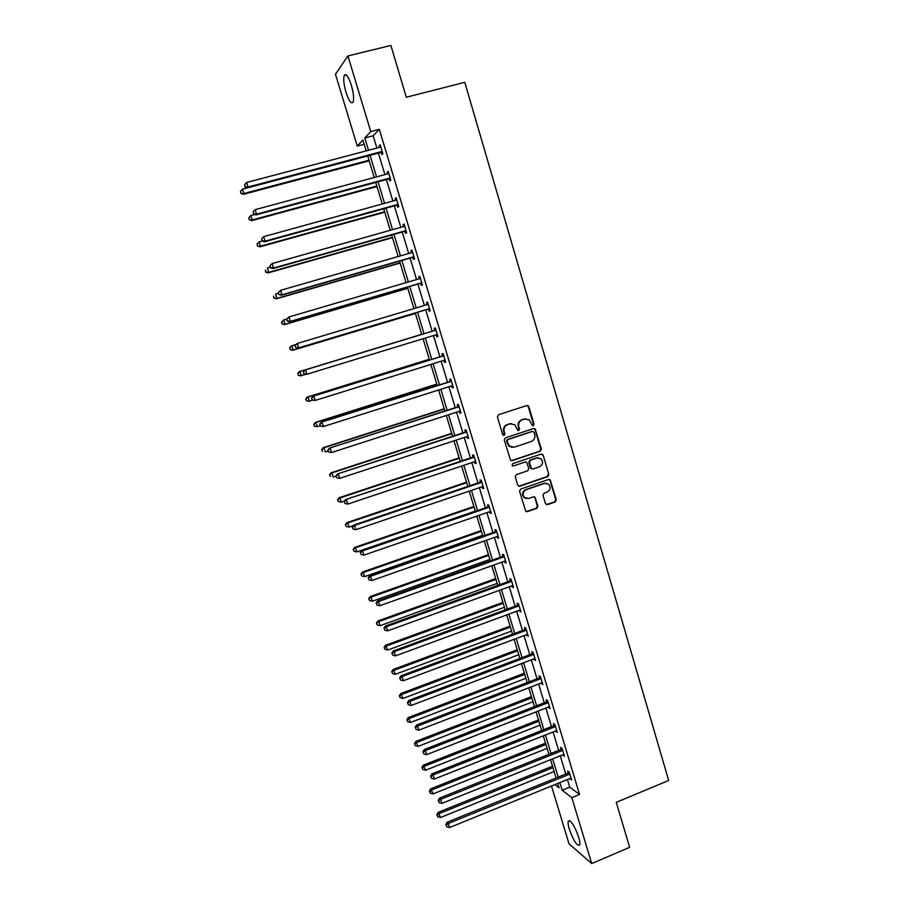 <?xml version="1.0" encoding="UTF-8"?>
<svg xmlns="http://www.w3.org/2000/svg" width="909" height="909" viewBox="0 0 909 909"><rect width="100%" height="100%" fill="white"/><g stroke="black" fill="none" stroke-linecap="round" stroke-linejoin="round"><path stroke-width="1.36" d="M533.276 425.707L534.026 424.185L528.856 406.664L526.811 405.528L498.496 414.765L497.405 416.936L502.654 434.559L504.109 435.354L504.87 433.832L504.188 431.548C503.541 428.241 504.688 425.923 507.654 424.594L510.017 423.81L514.812 424.708L517.687 430.321L518.732 430.514L519.493 428.991L518.812 426.73C518.175 423.424 519.323 421.106 522.266 419.788L524.618 419.015L529.288 419.844L532.254 425.514L533.276 425.707M532.663 425.719L533.447 424.196L528.288 406.698L526.925 405.494M503.472 435.377L504.188 431.548M518.107 430.536L518.812 426.73M569.318 829.224C568.159 825.292 567.807 822.611 568.284 821.168C570.875 819.929 574.329 825.224 578.658 837.053C579.817 840.984 580.158 843.654 579.692 845.086C577.045 846.234 573.579 840.95 569.318 829.224M346.022 92.332C343.852 84.673 343.238 79.083 344.181 75.549C345.92 73.027 348.306 76.254 351.34 85.219C353.499 92.923 354.112 98.502 353.169 101.956C351.397 104.444 349.011 101.24 346.022 92.332M545.434 503.552L547.457 504.643L555.251 501.927L556.319 499.768L550.138 479.77L548.627 479.475L520.63 489.087L519.562 491.258L525.766 511.301L527.356 511.642L536.844 508.336L537.912 506.177L534.992 497.166L533.435 496.848L528.72 498.473L524.504 497.587C522.209 494.36 522.743 491.746 526.118 489.724L544.548 483.395L548.604 484.19C551.013 487.394 550.524 490.031 547.116 492.11L544.059 493.167L543.003 495.337L545.434 503.552M364.179 144.258L357.26 146.076L335.466 74.243L347.931 55.938L390.893 45.45L406.312 97.24L464.783 82.31L668.683 780.49L616.245 802.34L629.642 847.336L591.714 863.55L569.023 843.825L551.468 785.99M347.931 55.938L370.758 131.566L364.804 137.975L368.52 150.28M567.432 779.49L569.738 787.126L579.544 794.477L379.314 129.339L370.758 131.566M579.544 794.477L571.829 797.648L591.714 863.55M540.287 451.194L541.355 449.035L535.06 428.798L533.594 428.537L505.381 437.888L504.29 440.058L510.608 460.352L512.165 460.67L540.287 451.194L539.707 451.171L540.775 449.012L535.06 429.662L533.788 428.48M543.162 455.182L548.854 474.464L547.786 476.623L519.778 486.213L517.721 485.111L515.255 476.827L516.335 474.646L527.754 470.771L528.822 468.601L526.675 462.283L525.141 461.988L513.244 466.01L512.153 465.783L512.551 463.704L541.128 454.068L543.162 455.182L548.854 474.464M537.321 457.761L536.674 457.977M554.854 784.615L559.069 787.853L557.728 783.444M559.842 782.581L562.16 790.228L571.829 797.648M370.054 155.348L376.565 176.869M378.064 181.823L384.575 203.332M386.041 208.161L392.54 229.659M393.972 234.386L400.471 255.872M401.869 260.474L408.368 281.96M409.72 286.449L416.22 307.912M417.549 312.287L424.037 333.739M425.332 338.046L431.786 359.362M433.116 363.736L439.502 384.859M440.842 389.302L447.183 410.243M448.546 414.754L454.83 435.502M456.216 440.092L462.431 460.647M463.84 465.294L470.01 485.679M471.43 490.394L477.543 510.585M478.986 515.369L485.042 535.378M486.508 540.23L492.519 560.058M493.996 564.966L499.95 584.623M501.45 589.6L507.347 609.075M508.87 614.109L514.71 633.414M516.255 638.516L522.039 657.639M523.607 662.797L529.333 681.75M530.913 686.977L536.605 705.759M538.196 711.043L543.832 729.654M545.445 734.995L551.024 753.436M552.661 758.845L558.194 777.115M366.179 150.894L362.896 140.02L357.26 146.076M556.069 777.979L550.536 759.697M548.9 754.288L543.309 735.847M541.696 730.495L536.06 711.883M534.458 706.588L528.765 687.806M527.186 682.579L521.448 663.615M519.88 658.457L514.085 639.322M512.54 634.221L506.699 614.916M505.165 609.871L499.268 590.384M497.757 585.407L491.803 565.75M490.326 560.842L484.315 541.003M482.849 536.151L476.782 516.13M475.339 511.347L469.214 491.144M467.783 486.429L461.613 466.044M460.204 461.386L453.977 440.82M452.591 436.24L446.308 415.481M444.933 410.959L438.592 390.018M437.252 385.575L430.843 364.441M429.525 360.066L423.071 338.739M421.765 334.432L415.265 312.98M413.936 308.594L407.437 287.119M406.073 282.631L399.562 261.133M398.176 256.531L391.665 235.033M390.234 230.318L383.723 208.809M382.257 203.968L375.735 182.448M374.235 177.494L367.725 155.962M569.738 787.126L562.16 790.228M379.314 129.339L373.179 135.782L376.883 148.065M378.417 153.132L384.905 174.619M386.393 179.562L392.87 201.037M394.324 205.866L400.812 227.341M402.233 232.045L408.709 253.509M410.095 258.099L416.561 279.552M417.913 284.04L424.389 305.469M425.707 309.844L432.173 331.262M433.468 335.557L439.888 356.839M441.206 361.214L447.569 382.314M448.91 386.745L455.227 407.652M456.579 412.163L462.84 432.877M464.215 437.456L470.407 457.988M471.816 462.636L477.952 482.986M479.373 487.69L485.463 507.858M486.906 512.631L492.928 532.617M494.394 537.458L500.37 557.262M501.848 562.171L507.767 581.794M509.267 586.76L515.142 606.212M516.653 611.246L522.47 630.516M524.016 635.607L529.777 654.707M531.333 659.866L537.037 678.796M538.617 684.011L544.275 702.771M545.866 708.043L551.479 726.632M553.092 731.972L558.649 750.391M560.274 755.788L565.784 774.036M373.179 135.782L364.804 137.975M568.318 773.002L567.727 771.037L569.227 772.116L571.602 780.002L569.954 778.456M561.194 749.368L560.592 747.391L562.08 748.402L564.466 756.322L562.819 754.765M554.036 725.621L553.433 723.632L554.899 724.575L557.297 732.529L555.638 730.961M546.843 701.771L546.241 699.771L547.684 700.634L550.093 708.622L548.434 707.043M539.616 677.807L539.014 675.807L540.435 676.591L542.855 684.613L541.185 683.023M532.356 653.73L531.754 651.719L533.151 652.435L535.583 660.502L533.913 658.889M525.061 629.551L524.459 627.528L525.845 628.164L528.288 636.266L526.606 634.641M517.744 605.258L517.13 603.224L518.494 603.781L520.948 611.927L519.255 610.291M510.381 580.851L509.767 578.806L511.108 579.294L513.574 587.464L512.221 586.964L511.881 585.816M502.995 556.331L502.37 554.285L503.7 554.683L506.177 562.898L504.836 562.466L504.472 561.228M495.564 531.697L494.939 529.64L496.246 529.958L498.734 538.208L497.428 537.867L497.018 536.537M488.099 506.949L487.474 504.881L488.758 505.12L491.258 513.415L489.974 513.142L489.542 511.722M480.611 482.088L479.975 480.009L481.236 480.168L483.747 488.497L482.486 488.315L482.02 486.792M473.078 457.102L472.441 455.011L473.68 455.102L476.202 463.465L474.964 463.363L474.475 461.749M465.51 432.002L464.874 429.912L466.09 429.912L468.624 438.32L467.408 438.286L466.885 436.581M457.909 406.789L457.272 404.687L458.466 404.596L461.011 413.05L459.806 413.106L459.261 411.3M450.273 381.462L449.625 379.337L450.807 379.178L453.364 387.666L452.182 387.802L451.603 385.893M442.592 355.998L441.956 353.874L443.103 353.624L445.671 362.157L444.512 362.384L443.91 360.373M434.888 330.433L434.241 328.297L435.366 327.956L437.945 336.523L436.82 336.83L436.184 334.728M427.116 304.663L426.491 302.583L427.594 302.163L430.184 310.776L429.082 311.173L428.434 309.026M419.299 278.745L418.708 276.756L419.788 276.256L422.39 284.903L421.299 285.381L420.651 283.233M411.459 252.713L410.879 250.816L411.936 250.214L414.561 258.906L413.493 259.474L412.834 257.315M403.562 226.557L403.017 224.739L404.05 224.057L406.687 232.784L405.641 233.443L404.982 231.272M395.642 200.275L395.12 198.537L396.131 197.764L398.778 206.536L397.756 207.286L397.097 205.104M387.677 173.869L387.177 172.21L388.166 171.347L390.825 180.164L389.836 181.005L389.166 178.812M379.678 147.326L379.212 145.758L380.167 144.804L382.837 153.666L381.871 154.598L381.201 152.382M379.212 145.758L380.371 145.451M387.177 172.21L388.336 171.903M395.12 198.537L396.267 198.219M403.017 224.739L404.164 224.421M410.879 250.816L412.016 250.486M418.708 276.756L419.833 276.427M426.491 302.583L427.616 302.254M436.82 336.83L437.933 336.489M444.512 362.384L445.637 362.032M452.182 387.802L453.296 387.45M459.806 413.106L460.92 412.743M467.408 438.286L468.51 437.922M474.964 463.363L476.066 462.988M482.486 488.315L483.577 487.94M489.974 513.142L491.065 512.767M497.428 537.867L498.518 537.48M504.836 562.466L505.927 562.08M512.221 586.964L513.301 586.566M519.573 611.337L520.652 610.939M526.89 635.607L527.97 635.209M534.174 659.764L535.242 659.355M541.423 683.807L542.491 683.398M548.638 707.736L549.695 707.327M555.819 731.563L556.876 731.143M562.978 755.288L564.023 754.856M570.091 778.899L571.136 778.468M525.766 418.776L524.618 419.015M518.255 426.73C517.619 423.424 518.766 421.117 521.709 419.799L524.05 419.026M511.244 423.571L510.017 423.81M503.643 431.548C502.995 428.241 504.154 425.923 507.108 424.594L509.472 423.821M511.278 460.704L539.707 451.171M533.992 432.195L532.56 431.411L507.801 439.626L507.04 441.149L509.449 446.171L514.369 447.148L531.265 441.501C534.197 440.172 535.333 437.865 534.697 434.582L533.992 432.195M512.29 447.387L508.904 446.149L506.506 441.138L507.256 439.615L531.992 431.4M518.789 486.224L547.195 476.566L548.263 474.407M525.482 461.92L513.244 466.01M539.537 466.76C542.991 464.647 543.457 461.977 540.957 458.75L536.958 458L530.458 460.193L529.379 462.363L531.526 468.669L533.049 468.964L539.537 466.76M538.253 457.784L536.958 458M532.129 468.987L530.436 467.805L528.811 462.317L529.879 460.159L536.378 457.966M542.582 455.148L541.412 454M546.07 483.168L544.548 483.395M526.425 498.598L523.948 497.496C521.652 494.28 522.186 491.667 525.561 489.644L543.957 483.327M526.277 511.631L536.276 508.245L537.333 506.074L534.901 497.848L533.878 496.757M546.411 504.631L554.66 501.836L555.717 499.677L550.059 480.509L548.991 479.395M247.441 187.822L242.498 189.14L243.885 193.549L243.385 194.344L369.19 160.836M241.067 193.06L240.51 191.299L240.862 193.378L243.885 193.549L369.009 160.234M240.51 191.299L242.498 189.14M243.385 194.344L240.862 193.378M382.178 151.451L248.055 187.015L246.623 182.482L380.837 147.019M382.359 152.076L247.521 187.856L248.055 187.015L245.146 186.527L244.578 184.709L245.146 186.527M244.941 186.856L247.521 187.856M246.623 182.482L244.578 184.709M254.85 214.467L250.827 215.558L252.202 219.944L251.679 220.648L376.985 186.561M249.384 219.455L248.839 217.694L249.18 219.728L252.202 219.944L376.837 186.061M248.839 217.694L250.827 215.558M251.679 220.648L249.18 219.728M262.201 240.999L259.11 241.851L260.485 246.214L259.929 246.828L384.746 212.183M257.667 245.714L257.122 243.964L257.452 245.964L260.485 246.214L384.621 211.774M257.122 243.964L259.11 241.851M259.929 246.828L257.452 245.964M390.166 177.959L256.588 214.16L255.168 209.649L388.836 173.551M390.325 178.494L256.031 214.899L256.588 214.16L253.691 213.649L253.122 211.842L253.691 213.649M253.475 213.945L256.031 214.899M255.168 209.649L253.122 211.842M398.119 204.343L265.087 241.169L263.667 236.67L396.79 199.957M398.244 204.786L264.496 241.817L265.087 241.169L262.19 240.646L261.622 238.851L262.19 240.646M261.962 240.908L264.496 241.817M263.667 236.67L261.622 238.851M270.234 267.201L267.36 268.019L268.723 272.359L268.144 272.893L392.461 237.681M265.917 271.848L265.36 270.109L265.678 272.064L268.723 272.359L392.37 237.351M268.144 272.893L265.678 272.064M269.837 265.951L270.405 267.735L269.837 265.951L272.132 263.565L404.71 226.239M270.087 265.723L272.132 263.565L273.541 268.041L272.916 268.598L406.13 230.943M406.028 230.602L273.541 268.041L270.643 267.507M270.405 267.735L272.916 268.598M278.427 293.232L275.563 294.062L276.927 298.379L276.313 298.822L400.153 263.053M274.12 297.857L273.575 296.129L273.87 298.038L276.927 298.379L400.074 262.826M276.313 298.822L273.87 298.038M278.245 292.653L278.813 294.425L278.245 292.653L280.551 290.335L412.595 252.384M278.506 292.471L280.551 290.335L281.949 294.777L281.301 295.243L413.981 256.986M413.902 256.736L281.949 294.777L279.063 294.243M278.813 294.425L281.301 295.243M286.733 319.093L283.733 319.968L285.085 324.286L284.449 324.627L407.8 288.312M282.279 323.74L281.733 322.025L282.029 323.888L285.085 324.286L407.755 288.176M281.483 322.161L283.733 319.968L281.733 322.025M284.449 324.627L282.029 323.888M286.619 319.229L287.176 320.991L286.619 319.229L288.926 316.968L420.435 278.415M286.88 319.07L288.926 316.968L290.323 321.388L289.653 321.763L421.787 282.892M421.742 282.744L290.323 321.388L287.437 320.843M287.176 320.991L289.653 321.763M295.891 344.556L291.857 345.772L293.209 350.056L292.55 350.317L415.413 313.457M290.403 349.511L289.869 347.795L290.141 349.613L293.209 350.056L415.39 313.4M289.607 347.908L291.198 346.045L289.869 347.795M292.55 350.317L290.141 349.613M297.959 373.44L298.493 375.156L297.959 373.44L299.947 371.44L421.731 334.342L299.266 371.633L299.947 371.44L301.288 375.701L305.844 374.315M298.493 375.156L300.606 375.883L298.22 375.224M297.686 373.519L299.266 371.633M429.275 359.26L307.287 397.097L308.003 396.994L309.333 401.233L312.866 400.142M429.309 359.35L308.003 396.994L305.719 399.017L306.538 400.676L306.003 398.971M306.538 400.676L308.628 401.335L306.265 400.71M305.719 399.017L307.287 397.097M436.797 384.075L315.287 422.446L316.014 422.424L317.343 426.651L320.15 425.753M436.854 384.257L316.014 422.424L313.73 424.389L314.548 426.071L314.014 424.378M314.548 426.071L316.605 426.662L314.264 426.071M313.73 424.389L315.287 422.446M444.274 408.777L323.229 447.671L323.99 447.728L325.308 451.932L328.115 451.034M444.353 409.05L323.99 447.728L321.695 449.648L322.525 451.353L321.991 449.671M321.695 449.648L323.229 447.671M451.716 433.366L331.149 472.782L331.921 472.919L333.251 477.111L336.035 476.191M451.83 433.718L331.921 472.919L329.626 474.782L330.456 476.509L329.933 474.839M329.626 474.782L331.149 472.782M459.136 457.852L339.023 497.768L339.83 497.996L341.136 502.154L344.522 501.029M459.261 458.284L339.83 497.996L337.512 499.802L338.353 501.552L337.83 499.893M341.136 502.154L338.353 501.552M337.512 499.802L339.023 497.768M466.51 482.213L346.863 522.652L347.692 522.948L348.999 527.095L353.237 525.663M466.669 482.724L347.692 522.948L345.363 524.698L346.215 526.481L345.693 524.823M348.999 527.095L346.215 526.481M345.363 524.698L346.863 522.652M473.862 506.472L354.669 547.411L355.521 547.786L356.817 551.911L475.259 511.108M474.043 507.063L355.521 547.786L353.181 549.49L354.044 551.297L353.521 549.638M356.817 551.911L354.044 551.297M353.181 549.49L354.669 547.411M481.168 530.617L362.441 572.056L363.316 572.511L364.6 576.624L482.588 535.321M481.372 531.299L363.316 572.511L360.964 574.158L361.827 575.988L361.316 574.352M364.6 576.624L361.827 575.988M360.964 574.158L362.441 572.056M488.451 554.66L370.168 596.577L371.065 597.122L372.349 601.213L489.894 559.421M488.678 555.41L371.065 597.122L368.713 598.713L369.588 600.565L369.065 598.929M372.349 601.213L369.588 600.565M368.713 598.713L370.168 596.577M495.7 578.59L377.86 620.995L378.78 621.608L380.064 625.687L497.155 583.408M495.95 579.419L378.78 621.608L376.417 623.165L377.303 625.04L376.781 623.404M380.064 625.687L377.303 625.04M376.417 623.165L377.86 620.995M502.904 602.406L385.53 645.299L387.745 650.049L504.393 607.292M503.188 603.315L386.473 645.992L384.098 647.492L384.984 649.39L384.473 647.765M387.745 650.049L384.984 649.39M384.098 647.492L385.53 645.299M510.085 626.119L393.154 669.49L395.392 674.296L511.585 631.062M510.392 627.108L394.12 670.263L391.734 671.706L392.62 673.626L392.12 672.024M395.392 674.296L392.62 673.626M391.734 671.706L393.154 669.49M294.936 345.67L295.493 347.431L294.936 345.67L297.266 343.466L428.241 304.322M295.22 345.556L297.266 343.466L298.652 347.874L297.959 348.158L429.559 308.685M429.537 308.628L298.652 347.874L295.766 347.318M295.493 347.431L297.959 348.158M303.515 371.906L305.56 369.849L436.013 330.103L304.845 370.054L305.56 369.849L306.935 374.224L303.776 373.735L303.515 371.906L303.776 373.735M437.309 334.387L306.935 374.224L304.061 373.656M304.845 370.054L303.231 371.986M443.717 355.658L313.071 396.21L443.751 355.76M311.764 398.131L313.821 396.085L315.184 400.449L312.014 399.915L311.764 398.131L312.014 399.915M445.035 360.021L315.184 400.449L312.31 399.869M313.071 396.21L311.469 398.176M451.387 381.11L321.263 422.231L451.443 381.291M319.979 424.219L322.036 422.208L323.399 426.548L320.218 425.969L319.979 424.219L320.218 425.969M452.716 385.541L323.399 426.548L320.525 425.957M321.263 422.231L319.673 424.23M459.022 406.437L329.41 448.137L459.102 406.709M328.16 450.194L330.206 448.205L331.569 452.523L328.388 451.887L328.16 450.194L328.388 451.887M460.374 410.936L331.569 452.523L328.706 451.921M329.41 448.137L327.842 450.171M466.612 431.639L337.523 473.919L466.726 432.014M336.296 476.043L338.341 474.066L339.693 478.373L336.512 477.691L336.296 476.043L336.512 477.691M467.999 436.218L339.693 478.373L336.83 477.759M337.523 473.919L335.966 475.975M474.18 456.738L345.602 499.575L474.316 457.193M344.386 501.757L344.931 503.472L344.386 501.757L346.443 499.814L347.795 504.086L475.577 461.374M345.602 499.575L344.057 501.666M344.931 503.472L347.795 504.086M481.702 481.713L353.635 525.107L354.499 525.425L481.872 482.247M352.453 527.356L352.987 529.061L352.453 527.356L354.499 525.425L355.839 529.686L483.122 486.417M353.635 525.107L352.101 527.22M352.987 529.061L355.839 529.686M489.201 506.574L361.623 550.524L362.521 550.922L489.383 507.199M360.464 552.831L360.998 554.524L360.464 552.831L362.521 550.922L363.861 555.16L490.633 511.347M361.623 550.524L360.112 552.661M360.998 554.524L363.861 555.16M496.655 531.311L369.588 575.817L370.508 576.295L496.871 532.026M368.452 578.181L368.974 579.862L368.452 578.181L370.508 576.295L371.826 580.521L498.109 536.151M369.588 575.817L368.088 577.988M368.974 579.862L371.826 580.521M504.075 555.944L377.508 600.985L378.451 601.553L504.313 556.74M376.394 603.417L376.917 605.087L376.394 603.417L378.451 601.553L379.769 605.746L505.552 560.842M377.508 600.985L376.019 603.178M376.917 605.087L379.769 605.746M511.46 580.453L385.382 626.04L386.359 626.687L511.733 581.34M384.302 628.528L384.825 630.198L384.302 628.528L386.359 626.687L387.666 630.857L512.96 585.419M385.382 626.04L383.916 628.267M384.825 630.198L387.666 630.857M518.823 604.86L393.233 650.969L394.222 651.696L519.107 605.814M392.165 653.514L392.688 655.184L392.165 653.514L394.222 651.696L395.529 655.855L520.334 609.894M393.233 650.969L391.768 653.219M392.688 655.184L395.529 655.855M526.141 629.153L401.039 675.785L402.051 676.591L526.459 630.187M399.994 678.387L400.517 680.046L399.994 678.387L402.051 676.591L403.357 680.727L527.674 634.243M401.039 675.785L399.596 678.069M400.517 680.046L403.357 680.727M517.244 649.73L400.744 693.578L402.994 698.442L518.755 654.73M517.562 650.799L401.733 694.419L399.335 695.817L400.233 697.76L399.733 696.158M402.994 698.442L400.233 697.76M399.335 695.817L400.744 693.578M524.357 673.228L408.3 717.553L410.561 722.462L525.891 678.296M524.698 674.376L409.311 718.462L406.902 719.814L407.811 721.78L407.312 720.178M410.561 722.462L407.811 721.78M406.902 719.814L408.3 717.553M531.435 696.635L415.822 741.414L418.106 746.38L532.992 701.748M531.81 697.851L416.845 742.403L414.436 743.698L415.356 745.687L414.845 744.096M418.106 746.38L415.356 745.687M414.436 743.698L415.822 741.414M538.492 719.928L423.31 765.162L425.605 770.196L540.06 725.098M538.889 721.212L424.355 766.23L422.355 767.912L421.935 767.48L422.855 769.491L422.355 767.912M425.605 770.196L422.855 769.491M421.935 767.48L423.31 765.162M545.514 743.119L430.764 788.807L433.07 793.887L547.104 748.346M545.934 744.482L431.832 789.944L429.832 791.603L429.4 791.148L430.332 793.182L429.832 791.603M433.07 793.887L430.332 793.182M429.4 791.148L430.764 788.807M552.513 766.207L438.183 812.351L440.513 817.486L554.115 771.491M552.945 767.639L439.274 813.555L437.274 815.191L436.831 814.714L437.763 816.771L437.274 815.191M440.513 817.486L437.763 816.771M436.831 814.714L438.183 812.351M533.424 653.332L408.811 700.487L409.845 701.373L533.765 654.446M407.789 703.146L408.311 704.793L407.789 703.146L409.845 701.373L411.141 705.486L534.981 658.48M408.811 700.487L407.38 702.793M408.311 704.793L411.141 705.486M540.685 677.398L416.549 725.064L417.606 726.03L541.037 678.603M415.549 727.791L416.061 729.427L415.549 727.791L417.606 726.03L418.89 730.132L542.253 682.614M416.549 725.064L415.129 727.405M416.061 729.427L418.89 730.132M547.9 701.35L424.242 749.539L425.332 750.584L548.286 702.634M423.264 752.311L423.787 753.947L423.264 752.311L425.332 750.584L426.605 754.663L549.49 706.634M424.242 749.539L422.833 751.891M423.787 753.947L426.605 754.663M555.092 725.2L431.9 773.889L433.014 775.013L555.501 726.564M430.957 776.718L431.468 778.343L430.957 776.718L433.014 775.013L434.286 779.07L556.694 730.541M431.9 773.889L430.514 776.275M431.468 778.343L434.286 779.07M562.239 748.948L439.536 798.125L440.66 799.329L562.671 750.38M438.604 801.022L439.115 802.636L438.604 801.022L440.66 799.329L441.933 803.363L563.864 754.334M439.536 798.125L438.149 800.534M439.115 802.636L441.933 803.363M569.364 772.582L447.126 822.247L448.273 823.531L569.818 774.093M446.217 825.202L446.717 826.804L446.217 825.202L448.273 823.531L449.535 827.554L571.011 778.036M447.126 822.247L445.762 824.69M446.717 826.804L449.535 827.554M533.447 424.196L534.026 424.185M528.288 406.698L528.856 406.664M535.06 429.662L535.64 429.662M540.775 449.012L541.355 449.035M547.195 476.566L547.786 476.623M529.879 460.159L530.458 460.193M528.811 462.317L529.379 462.363M530.436 467.805L531.004 467.851M534.901 497.848L535.469 497.939M537.333 506.074L537.912 506.177M536.276 508.245L536.844 508.336M526.788 511.54L527.356 511.642M550.059 480.509L550.649 480.577M555.717 499.677L556.319 499.768M554.66 501.836L555.251 501.927M546.866 504.552L547.457 504.643M568.284 821.168L569.591 820.622M344.181 75.549L346.363 75.015M527.674 405.8L528.243 405.778M534.481 428.798L535.06 428.798M530.958 468.612L531.526 468.669M542.037 454.307L542.616 454.341M534.412 497.075L534.992 497.166M549.547 479.702L550.138 479.77"/></g></svg>
